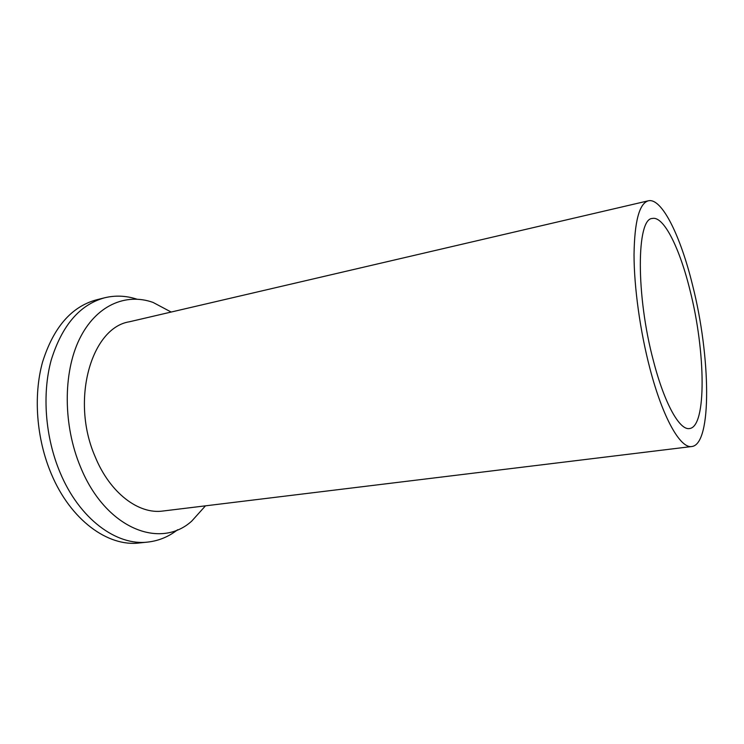 <?xml version="1.0" encoding="UTF-8"?>
<svg xmlns="http://www.w3.org/2000/svg" width="744" height="744" viewBox="0 0 744 744"><rect width="100%" height="100%" fill="white"/><g stroke="black" fill="none" stroke-linecap="round" stroke-linejoin="round"><path stroke-width="1.12" d="M692.655 285.547C710.632 356.171 712.241 444.382 691.79 446.521C680.453 448.753 662.755 417.923 649.884 368.354C640.156 331.238 634.083 287.333 634.028 254.774C634.511 221.507 639.263 203.521 648.294 200.806C661.862 197.476 680.704 236.322 692.655 285.547M690.069 290.551C679.793 248.375 663.741 215.695 652.321 218.476C636.473 218.383 635.785 295.452 653.539 361.268C664.504 403.713 679.7 430.525 689.502 428.544C706.819 426.889 705.619 351.401 690.069 290.551M648.294 200.806L129.41 321.78C91.484 327.583 70.336 399.919 95.055 456.472C109.814 492.984 138.663 514.56 162.917 511.026L691.79 446.521M205.474 505.836L191.729 521.116C160.248 549.723 105.546 528.779 80.464 466.869C63.026 425.224 63.008 372.763 79.469 339.087C95.957 305.319 125.736 292.671 153.013 302.408L171.167 312.043M177.621 529.747C168.73 536.703 158.825 540.804 147.917 542.06C116.734 546.096 79.441 519.135 60.087 472.542C45.207 437.286 41.915 394.069 51.178 360.189C62.003 325.379 79.831 304.584 104.672 297.777C115.348 295.21 126.052 295.666 136.803 299.144M104.672 297.777L96.376 299.86C71.415 306.686 53.466 327.434 42.547 362.096C33.192 395.827 36.428 438.821 51.308 473.882C70.671 520.214 108.066 547.007 139.407 542.953L147.917 542.06"/></g></svg>
